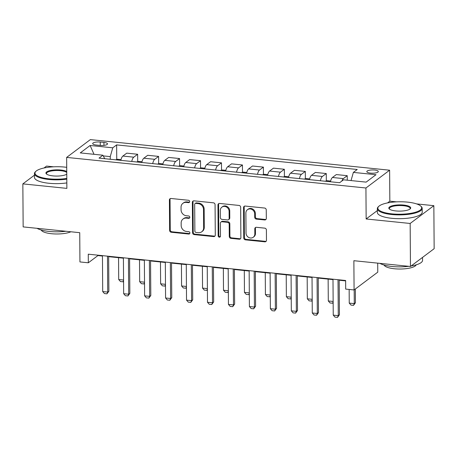 <?xml version="1.0" encoding="UTF-8"?>
<svg xmlns="http://www.w3.org/2000/svg" width="457" height="457" viewBox="0 0 457 457"><rect width="100%" height="100%" fill="white"/><g stroke="black" fill="none" stroke-linecap="round" stroke-linejoin="round"><path stroke-width="0.69" d="M189.684 201.571A1.234 1.103 -126.9 0 0 188.524 200.275L171.038 198.487A1.759 1.577 -126.9 0 0 169.404 200.006L169.616 230.408A1.759 1.577 -126.9 0 0 171.272 232.265L188.758 234.053A1.234 1.103 -126.9 0 0 189.901 232.99A1.234 1.103 -126.9 0 0 188.741 231.688L186.479 231.453A5.638 5.044 -126.9 0 1 181.178 225.512L181.155 222.982A5.638 5.044 -126.9 0 1 183.04 219.012A5.638 5.044 -126.9 0 1 186.387 218.115L188.65 218.343A1.234 1.103 -126.9 0 0 189.792 217.281A1.234 1.103 -126.9 0 0 188.632 215.978L186.37 215.75A5.638 5.044 -126.9 0 1 181.063 209.809L181.046 207.272A5.638 5.044 -126.9 0 1 182.926 203.302A5.638 5.044 -126.9 0 1 186.279 202.405L188.541 202.64A1.234 1.103 -126.9 0 0 189.684 201.571M374.609 170.033A5.741 1.634 -0.4 0 0 366.817 171.615A5.741 1.634 -0.4 0 0 370.507 173.112A5.741 1.634 -0.4 0 0 378.299 171.535A5.741 1.634 -0.4 0 0 374.609 170.033M264.683 219.954A1.759 1.577 -126.9 0 0 266.317 218.435L266.254 209.906A1.759 1.577 -126.9 0 0 264.597 208.049L245.18 206.061A1.759 1.577 -126.9 0 0 243.547 207.587L243.758 237.983A1.759 1.577 -126.9 0 0 245.415 239.845L264.832 241.827A1.759 1.577 -126.9 0 0 266.465 240.308L266.397 230.002A1.759 1.577 -126.9 0 0 264.74 228.146L256.428 227.295A1.759 1.577 -126.9 0 0 254.795 228.82L254.829 233.927A4.713 4.216 -126.9 0 1 253.258 237.246A4.713 4.216 -126.9 0 1 248.579 237.372A4.713 4.216 -126.9 0 1 246.026 233.024L245.883 213.013A4.713 4.216 -126.9 0 1 247.454 209.694A4.713 4.216 -126.9 0 1 252.133 209.569A4.713 4.216 -126.9 0 1 254.692 213.916L254.715 217.246A1.759 1.577 -126.9 0 0 256.371 219.109L264.683 219.954L265.323 219.474A1.759 1.577 -126.9 0 0 266.014 219.389M34.464 175.162L22.85 183.885L23.153 226.9L79.735 232.682L79.941 261.935L88.327 262.792L88.264 254.189L345.635 280.489L345.692 289.092L354.078 289.949L377.768 272.155L377.705 263.135M377.339 210.563L366.148 218.972L410.158 223.467L410.46 266.482L353.872 260.701L354.078 289.949M366.148 218.972L365.931 187.998L66.648 157.408L90.337 139.614L389.621 170.204L365.931 187.998M22.85 183.885L66.865 188.381L66.648 157.408M215.07 204.673A1.759 1.577 -126.9 0 0 213.413 202.817L193.997 200.834A1.759 1.577 -126.9 0 0 192.363 202.354L192.574 232.756A1.759 1.577 -126.9 0 0 194.231 234.612L213.653 236.595A1.759 1.577 -126.9 0 0 215.287 235.075L215.07 204.673M219.589 203.451L239.005 205.433A1.759 1.577 -126.9 0 1 240.662 207.289L240.873 237.691A1.759 1.577 -126.9 0 1 239.24 239.211L230.934 238.36A1.759 1.577 -126.9 0 1 229.271 236.503L229.186 224.176A1.759 1.577 -126.9 0 0 227.529 222.319L222.016 221.754A1.759 1.577 -126.9 0 0 220.383 223.273L220.474 236.109A1.234 1.103 -126.9 0 1 218.834 237.012A1.234 1.103 -126.9 0 1 218.166 235.875L217.955 204.97A1.759 1.577 -126.9 0 1 219.589 203.451M410.158 223.467L433.847 205.673L434.15 248.688L410.46 266.482M53.663 166.816L46.54 166.085L43.992 168.005M96.273 145.029L99.957 145.406A5.564 1.582 -0.4 0 0 107.509 143.875A5.564 1.582 -0.4 0 0 103.928 142.424L100.243 142.047A5.564 1.582 -0.4 0 0 92.691 143.578A5.564 1.582 -0.4 0 0 96.273 145.029M104.739 158.71L102.905 155.214L99.032 158.122L339.631 182.714L343.504 179.807L366.137 182.12L375.997 174.711L353.364 172.398L357.237 169.49L116.638 144.898L112.765 147.805L110.251 156.614L110.268 159.276M102.905 155.214L80.266 152.901L90.126 145.492L112.765 147.805M396.539 201.857L389.838 201.171L389.621 170.204M433.847 205.673L416.595 203.908M88.327 262.792L97.929 255.577L102.454 256.04M108.64 256.668L123.407 258.182M129.599 258.811L144.366 260.324M150.559 260.953L165.325 262.467M171.518 263.095L186.285 264.609M192.471 265.237L207.244 266.745M213.43 267.379L228.203 268.887M234.39 269.521L249.156 271.03M255.349 271.664L270.116 273.172M276.308 273.806L291.075 275.314M297.267 275.948L312.034 277.456M318.221 278.09L332.993 279.598M339.18 280.232L345.635 280.889M110.251 156.614L103.265 155.9M97.929 255.177L97.929 255.577M116.741 159.516L116.638 144.898M137.7 161.658L137.648 154.266L126.749 153.152L122.876 156.06A7.181 2.468 95.8 0 0 120.842 160.356M158.653 163.8L158.602 156.408L147.708 155.294L143.829 158.202A7.181 2.468 95.8 0 0 141.801 162.498M179.612 165.942L179.561 158.55L168.662 157.437L164.788 160.344A7.181 2.468 95.8 0 0 162.761 164.64M200.572 168.085L200.52 160.693L189.621 159.579L185.748 162.486A7.181 2.468 95.8 0 0 183.72 166.782M221.531 170.227L221.479 162.835L210.58 161.721L206.707 164.629A7.181 2.468 95.8 0 0 204.679 168.924M242.49 172.369L242.439 164.977L231.539 163.863L227.666 166.771A7.181 2.468 95.8 0 0 225.638 171.067M263.449 174.511L263.398 167.119L252.498 166.005L248.625 168.913A7.181 2.468 95.8 0 0 246.591 173.209M284.408 176.653L284.351 169.261L273.457 168.147L269.584 171.055A7.181 2.468 95.8 0 0 267.551 175.351M305.362 178.796L305.31 171.404L294.417 170.29L290.538 173.197A7.181 2.468 95.8 0 0 288.51 177.493M326.321 180.938L326.269 173.546L315.37 172.432L311.497 175.339A7.181 2.468 95.8 0 0 309.469 179.63M347.263 180.189L347.229 175.688L336.329 174.574L332.456 177.482A7.181 2.468 95.8 0 0 330.428 181.772M137.648 154.266L133.77 157.174A7.181 2.468 95.8 0 0 131.742 161.47M158.602 156.408L154.729 159.316A7.181 2.468 95.8 0 0 152.701 163.612M179.561 158.55L175.688 161.458A7.181 2.468 95.8 0 0 173.66 165.754M200.52 160.693L196.647 163.6A7.181 2.468 95.8 0 0 194.619 167.896M221.479 162.835L217.606 165.742A7.181 2.468 95.8 0 0 215.578 170.038M242.439 164.977L238.565 167.885A7.181 2.468 95.8 0 0 236.532 172.18M263.398 167.119L259.525 170.027A7.181 2.468 95.8 0 0 257.491 174.323M284.351 169.261L280.478 172.169A7.181 2.468 95.8 0 0 278.45 176.465M305.31 171.404L301.437 174.311A7.181 2.468 95.8 0 0 299.409 178.601M326.269 173.546L322.396 176.453A7.181 2.468 95.8 0 0 320.368 180.744M347.229 175.688L343.356 178.596A7.181 2.468 95.8 0 0 341.859 181.041M351.033 180.572L353.364 172.398M94.022 154.306L90.126 145.492M389.838 201.171L387.525 202.914M189.541 202.137A1.234 1.103 -126.9 0 1 189.181 202.16L186.919 201.925A5.638 5.044 -126.9 0 0 183.571 202.822L182.926 203.302M183.04 219.012L183.68 218.532A5.638 5.044 -126.9 0 1 187.027 217.635L189.289 217.863A1.234 1.103 -126.9 0 0 189.649 217.84M170.347 198.572A1.759 1.577 -126.9 0 0 170.044 199.526L170.255 229.928A1.759 1.577 -126.9 0 0 171.912 231.785L189.398 233.573A1.234 1.103 -126.9 0 0 189.764 233.55M193.305 200.92A1.759 1.577 -126.9 0 0 193.003 201.874L193.214 232.27A1.759 1.577 -126.9 0 0 194.871 234.133L214.293 236.115A1.759 1.577 -126.9 0 0 214.984 236.029M195.825 203.382A1.234 1.103 -126.9 0 0 194.676 204.445L194.865 231.133A1.234 1.103 -126.9 0 0 196.024 232.43L198.412 232.676A5.638 5.044 -126.9 0 0 201.76 231.779A5.638 5.044 -126.9 0 0 203.639 227.809L203.514 209.569A5.638 5.044 -126.9 0 0 198.207 203.628L195.825 203.382L196.464 202.902A1.234 1.103 -126.9 0 0 195.727 203.097L195.088 203.576M201.76 231.779L202.4 231.299A5.638 5.044 -126.9 0 0 204.279 227.329L203.639 227.809M196.464 202.902L198.846 203.148A5.638 5.044 -126.9 0 1 204.153 209.089L204.279 227.329M220.971 222.033L221.611 221.554A1.759 1.577 -126.9 0 1 222.656 221.274L228.169 221.839A1.759 1.577 -126.9 0 1 229.825 223.696L229.911 236.023A1.759 1.577 -126.9 0 0 231.573 237.88L239.885 238.731A1.759 1.577 -126.9 0 0 240.576 238.645M218.897 203.536A1.759 1.577 -126.9 0 0 218.595 204.49L218.806 235.395A1.234 1.103 -126.9 0 0 220.331 236.675M229.1 211.38A4.713 4.216 -126.9 0 0 226.541 207.038A4.713 4.216 -126.9 0 0 221.868 207.164A4.713 4.216 -126.9 0 0 220.291 210.483L220.343 217.532A1.759 1.577 -126.9 0 0 221.999 219.389L227.512 219.954A1.759 1.577 -126.9 0 0 229.146 218.435L229.1 211.38L229.74 210.9A4.713 4.216 -126.9 0 0 227.18 206.553A4.713 4.216 -126.9 0 0 222.508 206.684L221.868 207.164M228.557 219.674L229.203 219.194A1.759 1.577 -126.9 0 0 229.785 217.955L229.146 218.435M229.74 210.9L229.785 217.955M247.454 209.694L248.094 209.215A4.713 4.216 -126.9 0 1 252.772 209.083A4.713 4.216 -126.9 0 1 255.332 213.43L255.354 216.767A1.759 1.577 -126.9 0 0 257.011 218.623L265.323 219.474M253.258 237.246L253.898 236.766A4.713 4.216 -126.9 0 0 255.469 233.447L254.829 233.927M255.737 227.386A1.759 1.577 -126.9 0 0 255.434 228.334L255.469 233.447M244.484 206.147A1.759 1.577 -126.9 0 0 244.187 207.101L244.398 237.503A1.759 1.577 -126.9 0 0 246.055 239.359L265.471 241.347A1.759 1.577 -126.9 0 0 266.168 241.262M121.025 159.636L117.609 159.287L115.61 159.819M123.567 281.078L122.973 281.798L120.459 281.541L118.706 279.535L123.561 280.032M118.552 257.685L118.706 279.535M123.567 280.444L122.973 281.798M107.481 256.149L107.726 292.074L108.88 291.212L106.967 293.822L104.453 293.565L102.699 291.56L102.448 255.634M108.64 256.268L108.88 291.212M102.699 291.56L107.726 292.074L106.967 293.822M141.978 161.778L138.568 161.43L136.569 161.961M144.526 283.22L143.932 283.94L141.419 283.683L139.665 281.678L144.521 282.175M139.511 259.827L139.665 281.678M144.521 282.586L143.932 283.94M162.938 163.92L159.527 163.572L157.528 164.103M165.485 285.362L164.891 286.082L162.378 285.825L160.624 283.82L165.48 284.317M160.47 261.97L160.624 283.82M165.48 284.728L164.891 286.082M183.897 166.062L180.486 165.714L178.487 166.245M186.445 287.504L185.85 288.224L183.337 287.967L181.583 285.962L186.439 286.459M181.429 264.112L181.583 285.962M186.439 286.87L185.85 288.224M128.434 258.291L128.685 294.217L129.839 293.354L127.926 295.965L125.412 295.708L123.658 293.702L123.407 257.777M129.594 258.411L129.839 293.354M123.658 293.702L128.685 294.217L127.926 295.965M149.393 260.433L149.645 296.359L150.799 295.496L148.885 298.107L146.371 297.85L144.618 295.845L144.366 259.919M150.553 260.553L150.799 295.496M144.618 295.845L149.645 296.359L148.885 298.107M170.352 262.575L170.604 298.501L171.758 297.638L169.844 300.249L167.325 299.992L165.577 297.987L165.325 262.061M171.512 262.695L171.758 297.638M165.577 297.987L170.604 298.501L169.844 300.249M204.856 168.205L201.44 167.856L199.446 168.387M207.404 289.647L206.81 290.366L204.29 290.109L202.542 288.104L207.392 288.601M202.388 266.254L202.542 288.104M207.398 289.013L206.81 290.366M191.312 264.717L191.563 300.643L192.717 299.781L190.803 302.391L188.284 302.134L186.53 300.129L186.279 264.203M192.471 264.837L192.717 299.781M186.53 300.129L191.563 300.643L190.803 302.391M66.716 167.325A21.896 6.227 -0.4 0 0 64.694 167.085A21.896 6.227 -0.4 0 0 35.96 171.255A21.896 6.227 -0.4 0 0 49.07 178.824A21.896 6.227 -0.4 0 0 66.791 178.441M66.796 179.133A22.433 6.381 179.6 0 1 48.882 179.481A22.433 6.381 179.6 0 1 34.452 173.626A22.433 6.381 179.6 0 1 35.446 171.729L35.96 171.255M66.762 174.231A10.951 3.113 179.6 0 1 52.978 175.888A10.951 3.113 179.6 0 1 46.431 173.951A10.951 3.113 179.6 0 1 49.385 170.735A10.951 3.113 179.6 0 1 60.787 170.021A10.951 3.113 179.6 0 1 66.745 171.541M66.751 172.466A10.408 2.959 -0.4 0 0 60.598 170.678A10.408 2.959 -0.4 0 0 46.477 173.546A10.408 2.959 -0.4 0 0 46.728 174.186M65.882 231.265A22.433 6.381 179.6 0 1 49.242 231.448A22.433 6.381 179.6 0 1 37.006 228.317M70.886 231.779A16.155 4.593 179.6 0 1 51.515 233.721A16.155 4.593 179.6 0 1 41.221 230.002M66.825 182.914A22.433 6.381 179.6 0 1 48.905 183.268A22.433 6.381 179.6 0 1 34.475 177.413L34.452 173.626M407.57 202.131A21.896 6.227 -0.4 0 0 378.836 206.296A21.896 6.227 -0.4 0 0 391.946 213.865A21.896 6.227 -0.4 0 0 414.756 212.436A21.896 6.227 -0.4 0 0 420.657 206.004A21.896 6.227 -0.4 0 0 407.57 202.131M420.657 206.004L421.171 206.473A22.433 6.381 179.6 0 1 422.194 208.358A22.433 6.381 179.6 0 1 391.758 214.527A22.433 6.381 179.6 0 1 377.328 208.672A22.433 6.381 179.6 0 1 378.322 206.77L378.836 206.296M403.662 205.062A10.951 3.113 179.6 0 1 410.22 208.849A10.951 3.113 179.6 0 1 395.853 210.934A10.951 3.113 179.6 0 1 389.313 208.992A10.951 3.113 179.6 0 1 392.26 205.776A10.951 3.113 179.6 0 1 403.662 205.062M409.929 209.083A10.408 2.959 -0.4 0 0 410.169 208.443A10.408 2.959 -0.4 0 0 403.474 205.724A10.408 2.959 -0.4 0 0 389.353 208.586A10.408 2.959 -0.4 0 0 389.604 209.226M408.764 266.311A22.433 6.381 179.6 0 1 392.123 266.488A22.433 6.381 179.6 0 1 379.887 263.358M416.213 264.82A16.155 4.593 179.6 0 1 394.391 268.762A16.155 4.593 179.6 0 1 384.097 265.043M422.194 208.358L422.222 212.145A22.433 6.381 179.6 0 1 391.786 218.309A22.433 6.381 179.6 0 1 377.356 212.454L377.328 208.672M422.536 257.411L422.559 260.319A22.433 6.381 179.6 0 1 411.151 265.963M225.815 170.347L222.399 169.998L220.405 170.53M228.363 291.789L227.769 292.509L225.25 292.252L223.496 290.246L228.351 290.743M223.347 268.396L223.496 290.246M228.357 291.155L227.769 292.509M246.774 172.489L243.358 172.135L241.365 172.672M249.316 293.931L248.722 294.651L246.209 294.394L244.455 292.389L249.311 292.886M244.301 270.538L244.455 292.389M249.316 293.297L248.722 294.651M267.728 174.631L264.317 174.277L262.318 174.814M270.276 296.073L269.681 296.793L267.168 296.536L265.414 294.531L270.27 295.028M265.26 272.68L265.414 294.531M270.276 295.439L269.681 296.793M212.271 266.859L212.522 302.785L213.67 301.923L211.757 304.533L209.243 304.276L207.489 302.271L207.238 266.345M213.43 266.979L213.67 301.923M207.489 302.271L212.522 302.785L211.757 304.533M233.23 269.002L233.481 304.928L234.63 304.065L232.716 306.676L230.202 306.418L228.449 304.413L228.197 268.488M234.39 269.122L234.63 304.065M228.449 304.413L233.481 304.928L232.716 306.676M254.183 271.144L254.435 307.07L255.589 306.207L253.675 308.818L251.161 308.561L249.408 306.556L249.156 270.63M255.343 271.264L255.589 306.207M249.408 306.556L254.435 307.07L253.675 308.818M288.687 176.768L285.277 176.419L283.277 176.956M291.235 298.215L290.641 298.935L288.127 298.678L286.373 296.673L291.229 297.17M286.219 274.817L286.373 296.673M291.229 297.581L290.641 298.935M275.143 273.286L275.394 309.212L276.548 308.349L274.634 310.96L272.121 310.703L270.367 308.698L270.116 272.772M276.302 273.406L276.548 308.349M270.367 308.698L275.394 309.212L274.634 310.96M309.646 178.91L306.236 178.561L304.236 179.098M312.194 300.358L311.6 301.077L309.086 300.82L307.333 298.815L312.188 299.312M307.178 276.959L307.333 298.815M312.188 299.723L311.6 301.077M296.102 275.428L296.353 311.354L297.507 310.492L295.593 313.102L293.074 312.845L291.326 310.84L291.075 274.914M297.261 275.548L297.507 310.492M291.326 310.84L296.353 311.354L295.593 313.102M330.605 181.052L327.195 180.704L325.195 181.24M333.153 302.5L332.559 303.219L330.045 302.962L328.292 300.957L333.147 301.454M328.137 279.101L328.292 300.957M333.147 301.866L332.559 303.219M317.061 277.57L317.312 313.496L318.466 312.634L316.552 315.244L314.033 314.987L312.28 312.982L312.034 277.056M318.221 277.69L318.466 312.634M312.28 312.982L317.312 313.496L316.552 315.244M349.154 289.447L349.245 303.1L354.278 303.614L354.181 289.869M355.432 302.745L353.518 305.362L354.278 303.614L355.432 302.745L355.335 289.007M353.518 305.362L350.999 305.105L349.245 303.1M338.02 279.713L338.271 315.638L339.425 314.776L337.506 317.387L334.992 317.129L333.239 315.124L332.987 279.198M339.18 279.833L339.425 314.776M333.239 315.124L338.271 315.638L337.506 317.387M133.77 157.174L122.876 156.06M154.729 159.316L143.829 158.202M175.688 161.458L164.788 160.344M196.647 163.6L185.748 162.486M217.606 165.742L206.707 164.629M238.565 167.885L227.666 166.771M259.525 170.027L248.625 168.913M280.478 172.169L269.584 171.055M301.437 174.311L290.538 173.197M322.396 176.453L311.497 175.339M343.356 178.596L332.456 177.482M100.266 145.435L100.243 142.047M103.95 145.377L103.928 142.424M186.919 201.925L186.279 202.405M189.289 217.863L188.65 218.343M187.027 217.635L186.387 218.115M189.398 233.573L188.758 234.053M171.912 231.785L171.272 232.265M170.255 229.928L169.616 230.408M170.044 199.526L169.404 200.006M189.181 202.16L188.541 202.64M214.293 236.115L213.653 236.595M194.871 234.133L194.231 234.612M193.214 232.27L192.574 232.756M193.003 201.874L192.363 202.354M204.153 209.089L203.514 209.569M198.846 203.148L198.207 203.628M239.885 238.731L239.24 239.211M231.573 237.88L230.934 238.36M229.911 236.023L229.271 236.503M229.825 223.696L229.186 224.176M228.169 221.839L227.529 222.319M222.656 221.274L222.016 221.754M218.806 235.395L218.166 235.875M218.595 204.49L217.955 204.97M257.011 218.623L256.371 219.109M255.354 216.767L254.715 217.246M255.332 213.43L254.692 213.916M255.434 228.334L254.795 228.82M265.471 241.347L264.832 241.827M246.055 239.359L245.415 239.845M244.398 237.503L243.758 237.983M244.187 207.101L243.547 207.587"/></g></svg>
